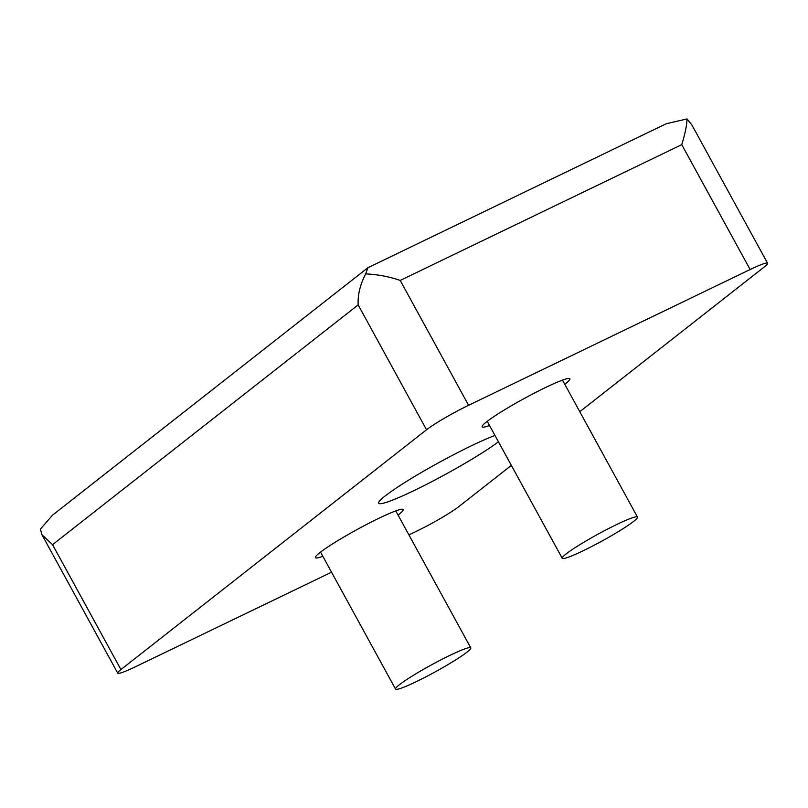 <?xml version="1.0" encoding="UTF-8"?>
<svg xmlns="http://www.w3.org/2000/svg" width="808" height="808" viewBox="0 0 808 808"><rect width="100%" height="100%" fill="white"/><g stroke="black" fill="none" stroke-linecap="round" stroke-linejoin="round"><path stroke-width="1.21" d="M398.081 515.09A50.045 4.636 151.3 0 0 403.212 509.565A50.045 4.636 151.3 0 0 378.76 518.342A50.045 4.636 151.3 0 0 315.413 557.631A50.045 4.636 151.3 0 0 322.836 556.298M564.782 384.305A50.045 4.636 151.3 0 0 569.913 378.78A50.045 4.636 151.3 0 0 545.461 387.547A50.045 4.636 151.3 0 0 482.113 426.846A50.045 4.636 151.3 0 0 489.527 425.503M494.981 435.451A72.922 6.747 151.3 0 0 471.003 445.976A72.922 6.747 151.3 0 0 378.7 503.222A72.922 6.747 151.3 0 0 414.322 490.436A72.922 6.747 151.3 0 0 498.445 441.784M416.484 681.558A42.895 3.969 -28.7 0 1 395.526 689.072A42.895 3.969 -28.7 0 1 449.824 655.399A42.895 3.969 -28.7 0 1 470.781 647.875A42.895 3.969 -28.7 0 1 416.484 681.558M583.184 550.763A42.895 3.969 -28.7 0 1 562.227 558.288A42.895 3.969 -28.7 0 1 616.524 524.604A42.895 3.969 -28.7 0 1 637.482 517.09A42.895 3.969 -28.7 0 1 583.184 550.763M331.543 572.195L135.189 666.883A35.744 3.313 -28.7 0 1 117.726 673.145A35.744 3.313 -28.7 0 1 120.927 669.559L426.533 429.775A35.744 3.313 -28.7 0 1 468.589 405.293L750.137 269.529A35.744 3.313 -28.7 0 1 767.6 263.267A35.744 3.313 -28.7 0 1 764.398 266.852L579.78 411.706M511.363 465.388L458.782 506.636A35.744 3.313 -28.7 0 1 416.736 531.119L408.919 534.886M767.6 263.267L691.84 124.887L687.032 118.927C686.82 125.341 685.063 133.916 681.76 144.652L750.137 269.529M681.76 144.652L400.212 280.416C389.123 276.619 377.599 274.447 365.66 273.892C360.146 284.608 357.651 294.94 358.166 304.889L426.533 429.775M358.166 304.889L52.55 544.673L41.965 534.775L40.4 529.089L52.56 515.13L367.903 267.721L365.66 273.892M367.903 267.721L666.246 123.745L687.032 118.927M400.212 280.416L468.589 405.293M52.55 544.673L120.927 669.559M395.526 689.072L320.544 552.106M562.227 558.288L487.234 421.321M117.726 673.145L41.965 534.775M470.781 647.875L395.789 510.909M637.482 517.09L562.489 380.114"/></g></svg>
